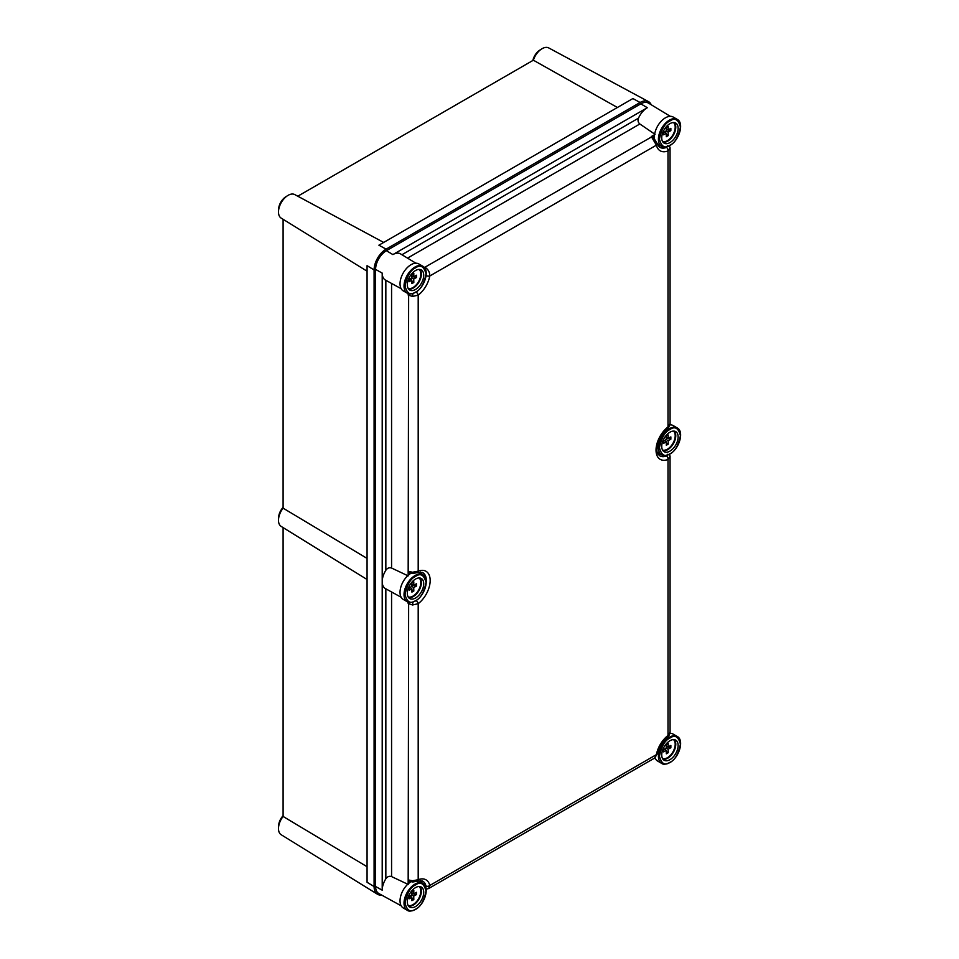 <?xml version="1.0" encoding="UTF-8"?>
<svg xmlns="http://www.w3.org/2000/svg" width="959" height="959" viewBox="0 0 959 959"><rect width="100%" height="100%" fill="white"/><g stroke="black" fill="none" stroke-linecap="round" stroke-linejoin="round"><path stroke-width="1.44" d="M278.613 518.459A10.609 6.126 -60 0 1 283.097 507.371M278.613 826.766A10.609 6.126 -60 0 1 283.097 815.689M278.613 210.153A10.609 6.126 -60 0 1 286.094 196.607A10.609 6.126 -60 0 1 286.573 196.355M532.868 60.489A10.609 6.126 -60 0 1 540.097 49.964A10.609 6.126 -60 0 1 540.576 49.7M381.634 895.059A16.974 9.794 -60 0 1 377.462 894.232L281.191 834.738A13.582 7.84 -60 0 1 283.097 816.457L367.069 866.72M377.462 894.232A16.974 9.794 -60 0 1 374.094 886.548L374.094 269.935A16.974 9.794 -60 0 1 386.093 249.148L640.097 102.505A16.974 9.794 -60 0 1 648.44 101.582A16.974 9.794 -60 0 1 651.233 104.771M367.069 271.193L281.191 218.125A13.582 7.84 -60 0 1 279.249 207.204A13.582 7.84 -60 0 1 288.096 195.336A13.582 7.84 -60 0 1 294.773 194.593L383.672 242.435M283.097 527.606L283.097 816.457M297.781 196.211L533.36 60.201L617.416 107.492M283.097 219.299L283.097 508.15L367.069 558.414M367.069 579.5L281.191 526.431A13.582 7.84 -60 0 1 283.097 508.15M533.36 60.201A13.582 7.84 -60 0 1 548.776 47.95L648.44 101.582M374.094 269.935L367.069 265.679L367.069 882.292L374.094 886.548M640.097 102.505L632.904 98.549L378.901 245.192L386.093 249.148M670.293 116.327L648.524 103.128A15.272 8.823 120 0 0 640.804 103.836L386.393 250.707A15.272 8.823 120 0 0 375.592 269.419L375.592 886.5A15.272 8.823 120 0 0 378.853 893.536L401.162 905.787M385.842 280.28A15.116 8.727 -60 0 1 385.434 280.076A15.116 8.727 -60 0 1 382.209 273.099L382.209 890.18A15.116 8.727 -60 0 1 385.842 878.804L385.842 588.838A15.116 8.727 -60 0 1 385.434 588.61A15.116 8.727 -60 0 1 382.209 581.645A15.116 8.727 -60 0 1 385.842 570.269L385.842 280.304M401.929 254.734L638.49 118.161A15.116 8.727 -60 0 1 647.301 107.72L392.902 254.591A15.116 8.727 -60 0 1 400.55 253.895L415.894 263.198M638.49 118.161C637.615 120.558 638.071 122.5 639.845 123.987L407.515 258.127M655.069 134.356L639.845 123.987M660.907 454.422A16.974 9.794 -60 0 1 658.102 454.23M420.498 880.542A16.974 9.794 -60 0 1 422.068 882.891M409.181 881.237L408.174 879.823L408.174 883.862M420.498 572.008A16.974 9.794 -60 0 1 422.068 574.345M409.181 572.703L408.174 571.276L408.174 575.328M408.174 602.144L408.174 603.595L408.45 602.24M408.174 293.61L408.174 295.06L408.45 293.706M391.572 591.991L391.572 876.586L408.174 884.426M391.572 876.586C389.306 875.855 387.4 876.586 385.842 878.804M391.572 283.444L391.572 568.04L408.174 575.88M391.572 568.04C389.306 567.308 387.4 568.052 385.842 570.269M654.589 134.644L651.305 136.538L653.043 136.693M660.907 145.876A16.974 9.794 -60 0 1 658.102 145.684M652.839 136.466L659.277 146.979A17.358 10.022 120 0 0 666.505 147.41L667.404 145.732M425.76 887.279L426.012 886.068A2.829 1.966 -13.1 0 0 429.776 885.469L428.577 888.561L654.685 758.018L656.412 754.625A20.187 11.652 -60 0 1 668.003 735.469L670.053 732.137M668.867 146.056A2.829 2.182 -7.7 0 1 670.029 147.554A2.829 2.182 -7.7 0 1 670.053 147.794L670.077 423.926C669.442 426.503 668.663 427.87 667.728 428.026L667.728 428.026C663.125 431.718 659.828 436.633 657.838 442.77C655.524 454.842 658.222 453.415 659.277 455.513A17.358 10.022 120 0 0 666.505 455.957L667.404 454.278M416.074 600.562A2.829 1.355 52.6 0 1 418.196 603.691L418.196 879.703A2.829 1.87 -111.3 0 1 417.213 881.189L412.849 881.98L409.433 881.393A2.829 1.618 -68.6 0 1 408.642 880.002L412.586 880.782L418.196 879.703A20.187 11.652 -60 0 1 429.776 885.469L656.412 754.625A2.829 1.211 -169.6 0 0 657.191 753.978L654.685 758.018M416.074 292.027A2.829 1.355 52.6 0 1 418.196 295.156L418.196 571.168A2.829 1.87 -111.3 0 1 417.213 572.643L412.849 573.434L409.433 572.847A2.829 1.618 -68.6 0 1 408.642 571.468L412.586 572.235L418.196 571.168A20.187 11.652 -60 0 1 430.171 580.507A20.187 11.652 -60 0 1 418.196 603.691L412.586 604.973L408.174 603.595M667.728 428.026A2.829 1.355 -127.4 0 0 668.003 426.935L670.053 423.59M670.077 148.154L669.418 145.78M670.053 147.794L668.003 150.923A20.187 11.652 -60 0 1 656.412 145.157L651.305 136.538M424.753 268.064A2.829 1.343 -59.9 0 1 425.364 267.525C428.373 269.599 429.836 272.416 429.776 276A20.187 11.652 -60 0 1 418.196 295.156L412.586 296.439L408.174 295.06M668.867 454.602A2.829 2.182 -7.7 0 1 670.029 456.1A2.829 2.182 -7.7 0 1 670.053 456.34L670.077 732.46C669.442 735.05 668.663 736.416 667.728 736.56L667.728 736.56A2.829 1.355 -127.4 0 0 668.003 735.469L668.003 459.457A20.187 11.652 -60 0 1 656.028 450.107A20.187 11.652 -60 0 1 668.003 426.935L668.003 150.923A2.829 1.87 68.7 0 0 666.505 147.41M670.053 456.34L668.003 459.457A2.829 1.87 68.7 0 0 666.505 455.957M409.073 602.396A2.829 1.343 120 0 0 408.642 603.87L408.174 879.823M412.885 602.096L412.586 604.973M412.849 573.434L412.586 572.235M670.077 456.7L669.418 454.314M412.849 881.98L412.586 880.782M653.295 136.837A2.829 1.618 128.5 0 0 651.712 136.849L424.885 267.261M657.167 143.359A2.829 1.966 166.9 0 1 656.412 145.157L429.776 276A2.829 1.211 10.4 0 1 426.12 275.581M409.073 293.862A2.829 1.343 120 0 0 408.642 295.324L408.174 571.276M412.885 293.562L412.586 296.439M666.229 750.31L666.325 753.786L668.231 752.695L668.135 749.207L666.181 748.044L663.664 749.59L663.664 751.892L666.229 750.31L664.395 749.135M668.135 749.207L670.856 747.732L670.856 745.431L668.135 746.917L666.277 745.958M669.969 733.407A15.56 8.979 -60 0 1 673.206 734.126L677.21 736.44A15.56 8.979 -60 0 0 669.43 737.207A15.56 8.979 -60 0 0 658.425 756.267A15.56 8.979 -60 0 0 661.65 763.388C663.077 764.683 665.786 764.431 669.79 762.645C679.104 757.766 684.558 740.072 677.21 736.44M669.933 759.672A11.592 6.701 -60 0 1 663.928 760.115A11.592 6.701 -60 0 1 662.417 750.753A11.592 6.701 -60 0 1 669.933 740.732A11.592 6.701 -60 0 1 675.508 740.036A11.592 6.701 -60 0 1 677.569 749.255A11.592 6.701 -60 0 1 669.933 759.672M668.231 752.695L666.253 751.472M666.229 748.02L666.325 744.64L668.231 743.537L668.135 746.917M666.265 746.689L670.856 747.732M669.43 762.609A15.56 8.979 -60 0 1 661.65 763.388L657.658 761.074A15.56 8.979 -60 0 1 655.045 757.778M666.181 439.51L668.135 440.672L670.856 439.198L670.856 436.896L668.135 438.371L668.231 435.002L666.325 436.105L666.229 439.474L663.664 441.044L663.664 443.346L666.229 441.763L664.395 440.601M668.135 440.672L668.231 444.149L666.325 445.252L666.229 441.763M669.969 424.873A15.56 8.979 -60 0 1 673.206 425.592L677.21 427.906A15.56 8.979 -60 0 0 669.43 428.673A15.56 8.979 -60 0 0 658.425 447.721A15.56 8.979 -60 0 0 661.65 454.842C663.077 456.136 665.786 455.897 669.79 454.11C679.104 449.232 684.558 431.538 677.21 427.906M669.933 451.126A11.592 6.701 -60 0 1 663.928 451.569A11.592 6.701 -60 0 1 662.417 442.219A11.592 6.701 -60 0 1 669.933 432.197A11.592 6.701 -60 0 1 675.508 431.502A11.592 6.701 -60 0 1 677.569 440.72A11.592 6.701 -60 0 1 669.933 451.126M668.231 444.149L666.253 442.938M668.135 438.371L666.277 437.412M666.265 438.155L670.856 439.198M669.43 454.075A15.56 8.979 -60 0 1 661.65 454.842L657.658 452.54A15.56 8.979 -60 0 1 657.275 452.288M666.229 133.229L666.325 136.705L668.231 135.615L668.135 132.126L666.181 130.963L663.664 132.51L663.664 134.811L666.229 133.229L664.395 132.054M668.135 132.126L670.856 130.652L670.856 128.35L668.135 129.837L666.277 128.878M654.47 137.988A15.56 8.979 -60 0 1 654.434 136.873A15.56 8.979 -60 0 1 661.219 121.218A15.56 8.979 -60 0 1 673.206 117.046L677.21 119.36A15.56 8.979 -60 0 0 669.43 120.127A15.56 8.979 -60 0 0 658.425 139.187A15.56 8.979 -60 0 0 661.65 146.307C663.077 147.602 665.786 147.362 669.79 145.564C679.104 140.685 684.558 122.992 677.21 119.36M669.933 142.591A11.592 6.701 -60 0 1 663.928 143.035A11.592 6.701 -60 0 1 662.417 133.673A11.592 6.701 -60 0 1 669.933 123.651A11.592 6.701 -60 0 1 675.508 122.956A11.592 6.701 -60 0 1 677.569 132.174A11.592 6.701 -60 0 1 669.933 142.591M668.231 135.615L666.253 134.392M666.229 130.939L666.325 127.559L668.231 126.468L668.135 129.837M666.265 129.609L670.856 130.652M669.43 145.54A15.56 8.979 -60 0 1 661.65 146.307L657.658 143.994A15.56 8.979 -60 0 1 657.275 143.754M411.783 894.927L413.725 896.09L416.458 894.615L416.458 892.314L413.725 893.788L413.82 890.42L411.914 891.522L411.831 894.891L409.265 896.461L409.265 898.763L411.831 897.18L409.996 896.018M413.725 896.09L413.82 899.566L411.914 900.669L411.831 897.18M415.031 909.492A15.56 8.979 -60 0 1 407.251 910.259L403.248 907.957A15.56 8.979 -60 0 1 400.035 900.837A15.56 8.979 -60 0 1 410.967 881.812M418.4 880.794A15.56 8.979 -60 0 1 418.807 881.009L422.811 883.323A15.56 8.979 -60 0 0 415.031 884.09A15.56 8.979 -60 0 0 404.027 903.138A15.56 8.979 -60 0 0 407.251 910.259C408.678 911.553 411.387 911.314 415.379 909.528C424.693 904.649 430.147 886.955 422.811 883.323M415.535 906.543A11.592 6.701 -60 0 1 409.517 906.986A11.592 6.701 -60 0 1 408.019 897.636A11.592 6.701 -60 0 1 415.535 887.614A11.592 6.701 -60 0 1 421.109 886.919A11.592 6.701 -60 0 1 423.159 896.138A11.592 6.701 -60 0 1 415.535 906.543M413.82 899.566L411.855 898.355M413.725 893.788L411.879 892.829M411.855 893.572L416.458 894.615M411.783 586.381L413.725 587.543L416.458 586.069L416.458 583.767L413.725 585.254L413.82 581.885L411.914 582.976L411.831 586.357L409.265 587.927L409.265 590.229L411.831 588.646L409.996 587.471M413.725 587.543L413.82 591.032L411.914 592.123L411.831 588.646M415.031 600.957A15.56 8.979 -60 0 1 407.251 601.725L403.248 599.411A15.56 8.979 -60 0 1 400.035 592.29A15.56 8.979 -60 0 1 410.967 573.278M418.4 572.259A15.56 8.979 -60 0 1 418.807 572.463L422.811 574.777A15.56 8.979 -60 0 0 415.031 575.544A15.56 8.979 -60 0 0 404.027 594.604A15.56 8.979 -60 0 0 407.251 601.725C408.678 603.019 411.387 602.779 415.379 600.981C424.693 596.102 430.147 578.409 422.811 574.777M415.535 598.008A11.592 6.701 -60 0 1 409.517 598.452A11.592 6.701 -60 0 1 408.019 589.09A11.592 6.701 -60 0 1 415.535 579.068A11.592 6.701 -60 0 1 421.109 578.373A11.592 6.701 -60 0 1 423.159 587.591A11.592 6.701 -60 0 1 415.535 598.008M413.82 591.032L411.855 589.809M413.725 585.254L411.879 584.295M411.855 585.026L416.458 586.069M411.783 277.846L413.725 279.009L416.458 277.535L416.458 275.233L413.725 276.719L413.82 273.339L411.914 274.442L411.831 277.81L409.265 279.381L409.265 281.682L411.831 280.112L409.996 278.937M413.725 279.009L413.82 282.485L411.914 283.588L411.831 280.112M415.031 292.411A15.56 8.979 -60 0 1 407.251 293.178L403.248 290.877A15.56 8.979 -60 0 1 400.035 283.756A15.56 8.979 -60 0 1 406.82 268.1A15.56 8.979 -60 0 1 418.807 263.929L422.811 266.242A15.56 8.979 -60 0 0 415.031 267.01A15.56 8.979 -60 0 0 404.027 286.058A15.56 8.979 -60 0 0 407.251 293.178C408.678 294.485 411.387 294.233 415.379 292.447C424.693 287.568 430.147 269.875 422.811 266.242M415.535 289.462A11.592 6.701 -60 0 1 409.517 289.906A11.592 6.701 -60 0 1 408.019 280.555A11.592 6.701 -60 0 1 415.535 270.534A11.592 6.701 -60 0 1 421.109 269.839A11.592 6.701 -60 0 1 423.159 279.057A11.592 6.701 -60 0 1 415.535 289.462M413.82 282.485L411.855 281.275M413.725 276.719L411.879 275.76M411.855 276.492L416.458 277.535M392.902 254.591L386.393 250.707M382.209 273.099L375.592 269.419M647.301 107.72L640.804 103.836M382.209 890.18L375.592 886.5M426.228 582.652A17.358 10.022 120 0 0 422.2 572.379L417.213 572.643M426.012 886.068A17.358 10.022 120 0 0 422.2 880.913L417.213 881.189M662.957 759.204A11.436 6.605 120 0 0 667.692 758.233A11.436 6.605 120 0 0 674.884 749.003A11.436 6.605 120 0 0 674.237 739.653M673.494 739.617A11.017 6.365 -60 0 1 675.196 744.244A11.017 6.365 -60 0 1 667.404 757.742A11.017 6.365 -60 0 1 662.549 758.581M669.933 762.321C664.971 765.881 661.47 763.855 659.432 756.267C661.47 746.318 664.971 740.252 669.933 738.07C674.896 734.522 678.397 736.536 680.434 744.136C678.397 754.086 674.896 760.151 669.933 762.321M662.957 450.658A11.436 6.605 120 0 0 667.692 449.699A11.436 6.605 120 0 0 674.884 440.457A11.436 6.605 120 0 0 674.237 431.118M673.494 431.071A11.017 6.365 -60 0 1 675.196 435.698A11.017 6.365 -60 0 1 667.404 449.196A11.017 6.365 -60 0 1 662.549 450.047M669.933 453.787C664.971 457.335 661.47 455.321 659.432 447.721C661.47 437.772 664.971 431.718 669.933 429.536C674.896 425.976 678.397 428.002 680.434 435.602C678.397 445.551 674.896 451.605 669.933 453.787M662.957 142.124A11.436 6.605 120 0 0 667.692 141.165A11.436 6.605 120 0 0 674.884 131.922A11.436 6.605 120 0 0 674.237 122.572M673.494 122.536A11.017 6.365 -60 0 1 675.196 127.163A11.017 6.365 -60 0 1 667.404 140.661A11.017 6.365 -60 0 1 662.549 141.5M669.933 145.241C664.971 148.801 661.47 146.775 659.432 139.187C661.47 129.237 664.971 123.172 669.933 121.002C674.896 117.442 678.397 119.467 680.434 127.056C678.397 137.005 674.896 143.071 669.933 145.241M408.546 906.075A11.436 6.605 120 0 0 413.281 905.116A11.436 6.605 120 0 0 420.486 895.874A11.436 6.605 120 0 0 419.838 886.536M419.095 886.488A11.017 6.365 -60 0 1 420.797 891.115A11.017 6.365 -60 0 1 413.005 904.613A11.017 6.365 -60 0 1 408.15 905.464M415.535 909.204C410.56 912.752 407.06 910.738 405.034 903.138C407.06 893.189 410.56 887.135 415.535 884.953C420.498 881.393 423.998 883.419 426.024 891.019C423.998 900.969 420.498 907.022 415.535 909.204M408.546 597.541A11.436 6.605 120 0 0 413.281 596.582A11.436 6.605 120 0 0 420.486 587.34A11.436 6.605 120 0 0 419.838 577.989M419.095 577.953A11.017 6.365 -60 0 1 420.797 582.581A11.017 6.365 -60 0 1 413.005 596.078A11.017 6.365 -60 0 1 408.15 596.918M415.535 600.658C410.56 604.218 407.06 602.192 405.034 594.604C407.06 584.654 410.56 578.589 415.535 576.419C420.498 572.859 423.998 574.885 426.024 582.473C423.998 592.422 420.498 598.488 415.535 600.658M408.546 289.007A11.436 6.605 120 0 0 413.281 288.036A11.436 6.605 120 0 0 420.486 278.793A11.436 6.605 120 0 0 419.838 269.455M419.095 269.419A11.017 6.365 -60 0 1 420.797 274.046A11.017 6.365 -60 0 1 413.005 287.544A11.017 6.365 -60 0 1 408.15 288.383M415.535 292.123C410.56 295.684 407.06 293.658 405.034 286.058C407.06 276.108 410.56 270.054 415.535 267.873C420.498 264.324 423.998 266.338 426.024 273.938C423.998 283.888 420.498 289.942 415.535 292.123M401.162 288.707L385.434 280.076M655.56 758.917L654.314 758.233M401.162 597.253L385.434 588.61M425.964 889.149L428.577 888.561M667.728 736.56C662.273 741.055 658.761 746.857 657.191 753.978"/></g></svg>
